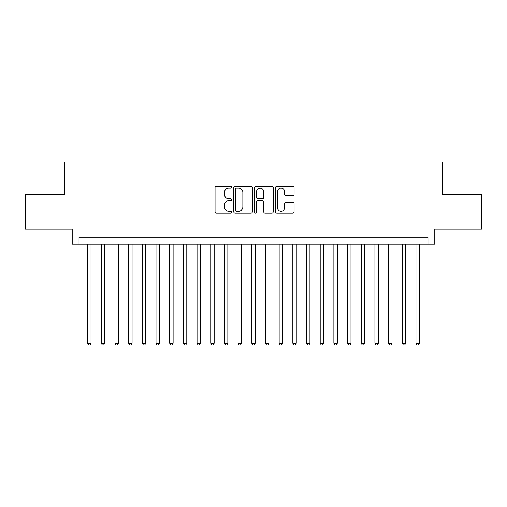 <?xml version="1.0" encoding="UTF-8"?>
<svg xmlns="http://www.w3.org/2000/svg" width="507" height="507" viewBox="0 0 507 507"><rect width="100%" height="100%" fill="white"/><g stroke="black" fill="none" stroke-linecap="round" stroke-linejoin="round"><path stroke-width="0.76" d="M231.61 187.172A0.938 0.938 0 0 0 230.666 186.234L216.4 186.234A1.344 1.344 0 0 0 215.057 187.571L215.057 211.749A1.344 1.344 0 0 0 216.4 213.092L230.666 213.092A0.938 0.938 0 0 0 231.61 212.148A0.938 0.938 0 0 0 230.666 211.21L228.822 211.21A4.297 4.297 0 0 1 224.525 206.913L224.525 204.898A4.297 4.297 0 0 1 228.822 200.601L230.666 200.601A0.938 0.938 0 0 0 231.61 199.663A0.938 0.938 0 0 0 230.666 198.719L228.822 198.719A4.297 4.297 0 0 1 224.525 194.422L224.525 192.407A4.297 4.297 0 0 1 228.822 188.11L230.666 188.11A0.938 0.938 0 0 0 231.61 187.172M292.748 195.702A1.344 1.344 0 0 0 294.092 194.358L294.092 187.571A1.344 1.344 0 0 0 292.748 186.234L276.904 186.234A1.344 1.344 0 0 0 275.561 187.571L275.561 211.749A1.344 1.344 0 0 0 276.904 213.092L292.748 213.092A1.344 1.344 0 0 0 294.092 211.749L294.092 203.554A1.344 1.344 0 0 0 292.748 202.211L285.967 202.211A1.344 1.344 0 0 0 284.623 203.554L284.623 207.617A3.593 3.593 0 0 1 281.03 211.21A3.593 3.593 0 0 1 277.437 207.617L277.437 191.703A3.593 3.593 0 0 1 281.03 188.11A3.593 3.593 0 0 1 284.623 191.703L284.623 194.358A1.344 1.344 0 0 0 285.967 195.702L292.748 195.702M427.946 244.127L434.791 244.127L434.791 229.075L481.65 229.075L481.65 194.872L442.313 194.872L442.313 162.037L64.687 162.037L64.687 194.872L25.35 194.872L25.35 229.075L72.209 229.075L72.209 244.127L427.946 244.127L427.946 237.289L79.054 237.289L79.054 244.127M252.328 187.571A1.344 1.344 0 0 0 250.984 186.234L235.134 186.234A1.344 1.344 0 0 0 233.79 187.571L233.79 211.749A1.344 1.344 0 0 0 235.134 213.092L250.984 213.092A1.344 1.344 0 0 0 252.328 211.749L252.328 187.571M256.016 186.234L271.866 186.234A1.344 1.344 0 0 1 273.21 187.571L273.21 211.749A1.344 1.344 0 0 1 271.866 213.092L265.085 213.092A1.344 1.344 0 0 1 263.741 211.749L263.741 201.944A1.344 1.344 0 0 0 262.398 200.601L257.898 200.601A1.344 1.344 0 0 0 256.555 201.944L256.555 212.148A0.938 0.938 0 0 1 255.617 213.092A0.938 0.938 0 0 1 254.672 212.148L254.672 187.571A1.344 1.344 0 0 1 256.016 186.234M236.611 188.11A0.938 0.938 0 0 0 235.673 189.054L235.673 210.272A0.938 0.938 0 0 0 236.611 211.21L238.556 211.21A4.297 4.297 0 0 0 242.859 206.913L242.859 192.407A4.297 4.297 0 0 0 238.556 188.11L236.611 188.11M263.741 191.773A3.593 3.593 0 0 0 260.148 188.179A3.593 3.593 0 0 0 256.555 191.773L256.555 197.375A1.344 1.344 0 0 0 257.898 198.719L262.398 198.719A1.344 1.344 0 0 0 263.741 197.375L263.741 191.773M87.603 244.127L87.603 343.188L91.026 343.188L91.026 244.127M91.026 343.188L89.999 344.963L88.63 344.963L87.603 343.188M101.286 244.127L101.286 343.188L104.708 343.188L104.708 244.127M104.708 343.188L103.681 344.963L102.313 344.963L101.286 343.188M114.969 244.127L114.969 343.188L118.391 343.188L118.391 244.127M118.391 343.188L117.364 344.963L115.995 344.963L114.969 343.188M128.651 244.127L128.651 343.188L132.074 343.188L132.074 244.127M132.074 343.188L131.047 344.963L129.678 344.963L128.651 343.188M142.334 244.127L142.334 343.188L145.756 343.188L145.756 244.127M145.756 343.188L144.729 344.963L143.361 344.963L142.334 343.188M156.017 244.127L156.017 343.188L159.432 343.188L159.432 244.127M159.432 343.188L158.412 344.963L157.043 344.963L156.017 343.188M169.699 244.127L169.699 343.188L173.115 343.188L173.115 244.127M173.115 343.188L172.088 344.963L170.726 344.963L169.699 343.188M183.382 244.127L183.382 343.188L186.798 343.188L186.798 244.127M186.798 343.188L185.771 344.963L184.402 344.963L183.382 343.188M197.058 244.127L197.058 343.188L200.48 343.188L200.48 244.127M200.48 343.188L199.454 344.963L198.085 344.963L197.058 343.188M210.741 244.127L210.741 343.188L214.163 343.188L214.163 244.127M214.163 343.188L213.136 344.963L211.768 344.963L210.741 343.188M224.424 244.127L224.424 343.188L227.846 343.188L227.846 244.127M227.846 343.188L226.819 344.963L225.45 344.963L224.424 343.188M238.106 244.127L238.106 343.188L241.528 343.188L241.528 244.127M241.528 343.188L240.502 344.963L239.133 344.963L238.106 343.188M251.789 244.127L251.789 343.188L255.211 343.188L255.211 244.127M255.211 343.188L254.184 344.963L252.816 344.963L251.789 343.188M265.472 244.127L265.472 343.188L268.894 343.188L268.894 244.127M268.894 343.188L267.867 344.963L266.498 344.963L265.472 343.188M279.154 244.127L279.154 343.188L282.576 343.188L282.576 244.127M282.576 343.188L281.55 344.963L280.181 344.963L279.154 343.188M292.837 244.127L292.837 343.188L296.259 343.188L296.259 244.127M296.259 343.188L295.232 344.963L293.864 344.963L292.837 343.188M306.52 244.127L306.52 343.188L309.942 343.188L309.942 244.127M309.942 343.188L308.915 344.963L307.546 344.963L306.52 343.188M320.202 244.127L320.202 343.188L323.618 343.188L323.618 244.127M323.618 343.188L322.598 344.963L321.229 344.963L320.202 343.188M333.885 244.127L333.885 343.188L337.301 343.188L337.301 244.127M337.301 343.188L336.274 344.963L334.912 344.963L333.885 343.188M347.568 244.127L347.568 343.188L350.983 343.188L350.983 244.127M350.983 343.188L349.957 344.963L348.588 344.963L347.568 343.188M361.244 244.127L361.244 343.188L364.666 343.188L364.666 244.127M364.666 343.188L363.639 344.963L362.271 344.963L361.244 343.188M374.927 244.127L374.927 343.188L378.349 343.188L378.349 244.127M378.349 343.188L377.322 344.963L375.953 344.963L374.927 343.188M388.609 244.127L388.609 343.188L392.031 343.188L392.031 244.127M392.031 343.188L391.005 344.963L389.636 344.963L388.609 343.188M402.292 244.127L402.292 343.188L405.714 343.188L405.714 244.127M405.714 343.188L404.687 344.963L403.319 344.963L402.292 343.188M415.974 244.127L415.974 343.188L419.397 343.188L419.397 244.127M419.397 343.188L418.37 344.963L417.001 344.963L415.974 343.188"/></g></svg>
